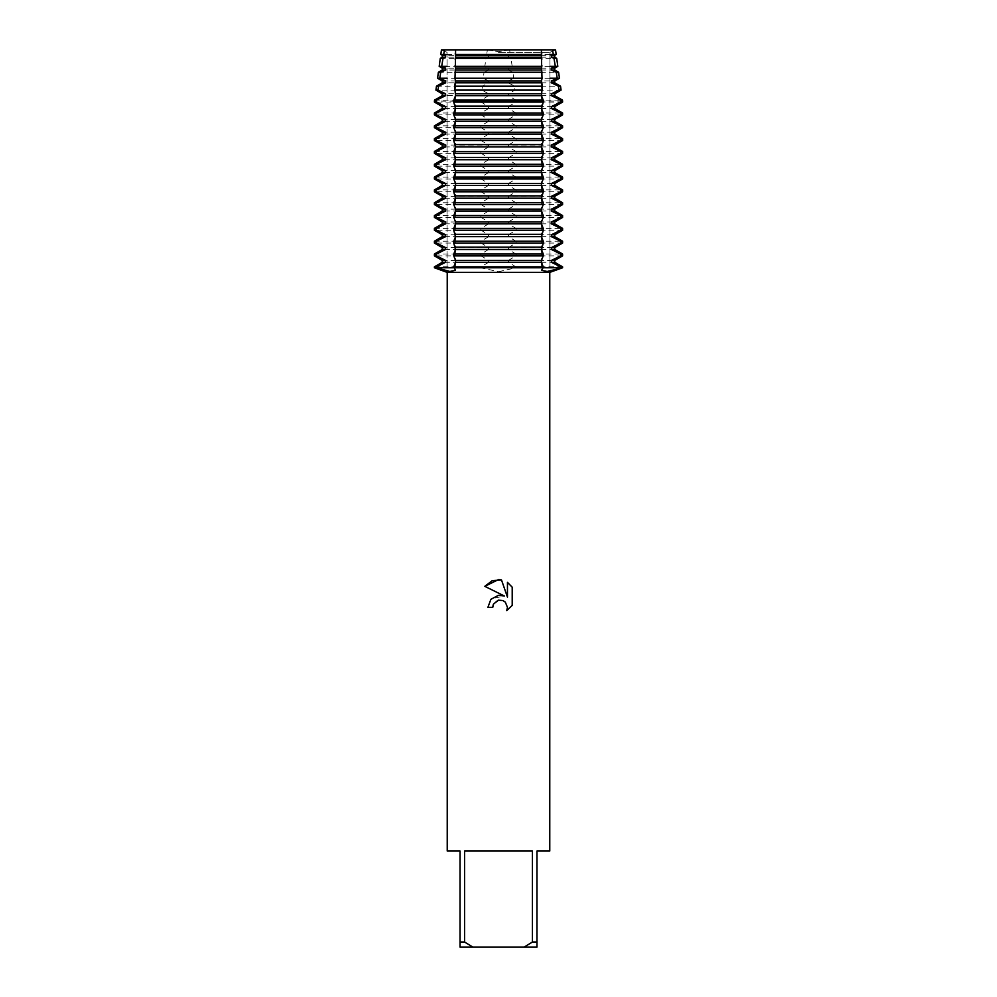 <?xml version="1.0" encoding="UTF-8"?>
<svg xmlns="http://www.w3.org/2000/svg" width="997" height="997" viewBox="0 0 997 997"><rect width="100%" height="100%" fill="white"/><g stroke="black" fill="none" stroke-linecap="round" stroke-linejoin="round"><path stroke-width="0.75" stroke-dasharray="4.99 3.74" d="M498.5 52.343L549.945 52.343L498.5 52.343M554.731 70.014L508.445 70.014L508.445 68.145L512.184 66.363L511 58.337L508.445 57.19L508.445 55.321L510.389 54.486L509.579 49.85L555.541 49.85L549.945 52.343L549.945 267.769L447.055 267.769L549.945 267.769L498.5 267.769L549.945 267.769L549.945 52.343L555.541 49.85L509.579 49.85L498.5 51.657L509.579 49.85L487.421 49.85L498.5 51.657L487.421 49.85L441.459 49.85L487.421 49.85L486.611 54.486L488.555 55.321L488.555 57.19L486 58.337L484.816 66.363L488.555 68.145L488.555 70.014L442.269 70.014M549.771 851.014L536.959 851.014L536.959 942.028L532.41 942.028L532.41 851.014L464.59 851.014L464.59 942.028L460.041 942.028L460.041 851.014L447.229 851.014M549.771 272.393L447.229 272.393M498.5 271.695L516.06 267.769L480.94 267.769L498.5 271.695M434.405 266.835L480.94 266.835L480.94 267.769L562.595 267.769L516.06 267.769L516.06 266.835L562.595 266.835M493.228 604.705L493.515 604.07M512.209 605.378L512.209 587.183M490.923 599.284L487.882 607.41L492.73 607.41M484.791 586.336L504.382 595.994L491.359 598.811M507.461 582.373L507.461 597.128L501.479 579.905M453.897 267.769L455.579 267.769L453.897 267.769M455.579 49.85L455.579 54.86M543.103 267.769L541.421 267.769L543.103 267.769M541.421 49.85L541.421 54.86M480.94 267.769L434.405 267.769L480.94 267.769M464.59 942.028L472.989 947.15L460.041 947.15L460.041 942.028M472.989 947.15L524.011 947.15L532.41 942.028M536.959 942.028L536.959 947.15L524.011 947.15M532.41 851.014L464.59 851.014L532.41 851.014M516.421 267.159L508.358 262.248M554.731 262.286L508.445 262.286L508.445 260.416L554.731 260.416M508.358 260.454L516.421 255.556M562.595 255.88L516.06 255.88L516.06 254.011L562.595 254.011M516.421 254.335L508.358 249.437M554.731 249.474L508.445 249.474L508.445 247.605L554.731 247.605M508.358 247.642L516.421 242.745M562.595 243.069L516.06 243.069L516.06 241.199L562.595 241.199M516.421 241.523L508.358 236.613M554.731 236.65L508.445 236.65L508.445 234.781L554.731 234.781M508.358 234.818L516.421 229.921M562.595 230.245L516.06 230.245L516.06 228.375L562.595 228.375M516.421 228.699L508.358 223.802M554.731 223.839L508.445 223.839L508.445 221.97L554.731 221.97M508.358 222.007L516.421 217.097M562.595 217.421L516.06 217.421L516.06 215.551L562.595 215.551M516.421 215.875L508.358 210.978M554.731 211.015L508.445 211.015L508.445 209.146L554.731 209.146M508.358 209.183L516.421 204.285M562.595 204.609L516.06 204.609L516.06 202.74L562.595 202.74M516.421 203.064L508.358 198.166M554.731 198.204L508.445 198.204L508.445 196.334L554.731 196.334M508.358 196.372L516.421 191.461M562.595 191.785L516.06 191.785L516.06 189.916L562.595 189.916M516.421 190.24L508.358 185.342M554.731 185.38L508.445 185.38L508.445 183.51L554.731 183.51M508.358 183.548L516.421 178.65M562.595 178.974L516.06 178.974L516.06 177.105L562.595 177.105M516.421 177.429L508.358 172.518M554.731 172.556L508.445 172.556L508.445 170.686L554.731 170.686M508.358 170.724L516.421 165.826M562.595 166.15L516.06 166.15L516.06 164.281L562.595 164.281M516.421 164.605L508.358 159.707M554.731 159.744L508.445 159.744L508.445 157.875L554.731 157.875M508.358 157.912L516.421 153.015M562.595 153.339L516.06 153.339L516.06 151.469L562.595 151.469M516.421 151.793L508.358 146.883M554.731 146.92L508.445 146.92L508.445 145.051L554.731 145.051M508.358 145.088L516.421 140.191M562.595 140.515L516.06 140.515L516.06 138.645L562.595 138.645M516.421 138.969L508.358 134.072M554.731 134.109L508.445 134.109L508.445 132.24L554.731 132.24M508.358 132.277L516.421 127.367M562.595 127.691L516.06 127.691L516.06 125.821L562.595 125.821M516.421 126.145L508.358 121.248M554.731 121.285L508.445 121.285L508.445 119.416L554.731 119.416M508.358 119.453L516.421 114.555M562.595 114.879L516.06 114.879L516.06 113.01L562.595 113.01M516.421 113.334L508.358 108.436M554.731 108.474L508.445 108.474L508.445 106.604L554.731 106.604M508.358 106.642L516.421 101.731M562.595 102.055L516.06 102.055L515.972 100.111L562.458 100.111M516.421 100.51L508.358 95.612M554.731 95.65L508.445 95.65L508.445 93.78L515 90.116L514.589 86.191L508.445 82.826L508.445 80.956L554.731 80.956M508.358 80.994L513.966 78.065M549.945 78.24L513.692 78.24L512.969 72.258L558.619 72.258M513.717 72.744L508.171 69.902M488.829 69.902L483.283 72.744M438.381 72.258L484.031 72.258L483.308 78.24L447.055 78.24M483.034 78.065L488.642 80.994M442.269 80.956L488.555 80.956L488.555 82.826L482.411 86.191L482 90.116L488.555 93.78L488.555 95.65L442.269 95.65M488.642 95.612L480.579 100.51M434.542 100.111L481.028 100.111L480.94 102.055L434.405 102.055M480.579 101.731L488.642 106.642M442.269 106.604L488.555 106.604L488.555 108.474L442.269 108.474M488.642 108.436L480.579 113.334M434.405 113.01L480.94 113.01L480.94 114.879L434.405 114.879M480.579 114.555L488.642 119.453M442.269 119.416L488.555 119.416L488.555 121.285L442.269 121.285M488.642 121.248L480.579 126.145M434.405 125.821L480.94 125.821L480.94 127.691L434.405 127.691M480.579 127.367L488.642 132.277M442.269 132.24L488.555 132.24L488.555 134.109L442.269 134.109M488.642 134.072L480.579 138.969M434.405 138.645L480.94 138.645L480.94 140.515L434.405 140.515M480.579 140.191L488.642 145.088M442.269 145.051L488.555 145.051L488.555 146.92L442.269 146.92M488.642 146.883L480.579 151.793M434.405 151.469L480.94 151.469L480.94 153.339L434.405 153.339M480.579 153.015L488.642 157.912M442.269 157.875L488.555 157.875L488.555 159.744L442.269 159.744M488.642 159.707L480.579 164.605M434.405 164.281L480.94 164.281L480.94 166.15L434.405 166.15M480.579 165.826L488.642 170.724M442.269 170.686L488.555 170.686L488.555 172.556L442.269 172.556M488.642 172.518L480.579 177.429M434.405 177.105L480.94 177.105L480.94 178.974L434.405 178.974M480.579 178.65L488.642 183.548M442.269 183.51L488.555 183.51L488.555 185.38L442.269 185.38M488.642 185.342L480.579 190.24M434.405 189.916L480.94 189.916L480.94 191.785L434.405 191.785M480.579 191.461L488.642 196.372M442.269 196.334L488.555 196.334L488.555 198.204L442.269 198.204M488.642 198.166L480.579 203.064M434.405 202.74L480.94 202.74L480.94 204.609L434.405 204.609M480.579 204.285L488.642 209.183M442.269 209.146L488.555 209.146L488.555 211.015L442.269 211.015M488.642 210.978L480.579 215.875M434.405 215.551L480.94 215.551L480.94 217.421L434.405 217.421M480.579 217.097L488.642 222.007M442.269 221.97L488.555 221.97L488.555 223.839L442.269 223.839M488.642 223.802L480.579 228.699M434.405 228.375L480.94 228.375L480.94 230.245L434.405 230.245M480.579 229.921L488.642 234.818M442.269 234.781L488.555 234.781L488.555 236.65L442.269 236.65M488.642 236.613L480.579 241.523M434.405 241.199L480.94 241.199L480.94 243.069L434.405 243.069M480.579 242.745L488.642 247.642M442.269 247.605L488.555 247.605L488.555 249.474L442.269 249.474M488.642 249.437L480.579 254.335M434.405 254.011L480.94 254.011L480.94 255.88L434.405 255.88M480.579 255.556L488.642 260.454M442.269 260.416L488.555 260.416L488.555 262.286L442.269 262.286M488.642 262.248L480.579 267.159M556.176 54.486L553.323 54.486M549.945 54.486L510.389 54.486M486.611 54.486L447.055 54.486M443.677 54.486L440.824 54.486M554.731 55.321L508.445 55.321M488.555 55.321L442.269 55.321M554.731 57.19L508.445 57.19M488.555 57.19L442.269 57.19M511 58.337L556.712 58.337M440.288 58.337L486 58.337M557.809 66.363L555.317 66.363M549.945 66.363L512.184 66.363M554.731 68.145L508.445 68.145M559.442 78.24L557.211 78.24M554.731 82.826L508.445 82.826M514.589 86.191L560.538 86.191M561.074 90.116L515 90.116M554.731 93.78L508.445 93.78M562.595 101.121L516.06 101.121M484.816 66.363L447.055 66.363M441.683 66.363L439.191 66.363M488.555 68.145L442.269 68.145M439.789 78.24L437.558 78.24M488.555 82.826L442.269 82.826M436.462 86.191L482.411 86.191M482 90.116L435.926 90.116M488.555 93.78L442.269 93.78M480.94 101.121L434.405 101.121M455.579 262.759L455.504 270.287M541.421 262.759L541.496 270.287M447.055 52.343L447.055 267.769L447.055 52.343L441.459 49.85L447.055 52.343M455.579 57.664L455.579 67.684M455.579 70.475L455.579 80.495M455.579 83.299L455.579 93.319M455.579 96.111L455.579 106.131M455.579 108.935L455.579 118.955M455.579 121.746L455.579 131.766M455.579 134.57L455.579 144.59M455.579 147.394L455.579 157.414M455.579 160.205L455.579 170.225M455.579 173.029L455.579 183.049M455.579 185.841L455.579 195.861M455.579 198.665L455.579 208.685M455.579 211.476L455.579 221.496M455.579 224.3L455.579 234.32M455.579 237.124L455.579 247.144M455.579 249.935L455.579 259.955M541.421 57.664L541.421 67.684M541.421 70.475L541.421 80.495M541.421 83.299L541.421 93.319M541.421 96.111L541.421 106.131M541.421 108.935L541.421 118.955M541.421 121.746L541.421 131.766M541.421 134.57L541.421 144.59M541.421 147.394L541.421 157.414M541.421 160.205L541.421 170.225M541.421 173.029L541.421 183.049M541.421 185.841L541.421 195.861M541.421 198.665L541.421 208.685M541.421 211.476L541.421 221.496M541.421 224.3L541.421 234.32M541.421 237.124L541.421 247.144M541.421 249.935L541.421 259.955"/><path stroke-width="1.5" d="M555.541 49.85L552.5 49.85L555.541 49.85L556.176 54.486L554.731 55.321L554.731 57.19L556.712 58.337L553.983 58.337L555.317 66.363L557.809 66.363L554.731 68.145L554.731 70.014L558.619 72.258L556.276 72.258L557.211 78.24L559.442 78.24L554.731 80.956L554.731 82.826L560.538 86.191L558.432 86.191L559.03 90.116L561.074 90.116L554.731 93.78L554.731 95.65L562.458 100.111L560.513 100.111L560.663 102.055L562.595 102.055L554.731 106.604L554.731 108.474L562.595 113.01L560.663 113.01L560.663 114.879L562.595 114.879L554.731 119.416L554.731 121.285L562.595 125.821L560.663 125.821L560.663 127.691L562.595 127.691L554.731 132.24L554.731 134.109L562.595 138.645L560.663 138.645L560.663 140.515L562.595 140.515L554.731 145.051L554.731 146.92L562.595 151.469L560.663 151.469L560.663 153.339L562.595 153.339L554.731 157.875L554.731 159.744L562.595 164.281L560.663 164.281L560.663 166.15L562.595 166.15L554.731 170.686L554.731 172.556L562.595 177.105L560.663 177.105L560.663 178.974L562.595 178.974L554.731 183.51L554.731 185.38L562.595 189.916L560.663 189.916L560.663 191.785L562.595 191.785L554.731 196.334L554.731 198.204L562.595 202.74L560.663 202.74L560.663 204.609L562.595 204.609L554.731 209.146L554.731 211.015L562.595 215.551L560.663 215.551L560.663 217.421L562.595 217.421L554.731 221.97L554.731 223.839L562.595 228.375L560.663 228.375L560.663 230.245L562.595 230.245L554.731 234.781L554.731 236.65L562.595 241.199L560.663 241.199L560.663 243.069L562.595 243.069L554.731 247.605L554.731 249.474L562.595 254.011L560.663 254.011L560.663 255.88L562.595 255.88L554.731 260.416L554.731 262.286L562.595 266.835L560.663 266.835L560.663 267.769L562.595 267.769L547.179 271.471L541.496 270.287L543.103 267.769L560.663 267.769L543.103 267.769L543.103 266.835L453.897 266.835L455.504 270.287L449.821 271.471L436.337 267.769L543.103 267.769L436.337 267.769L436.337 266.835L434.405 266.835L442.269 262.286L445.597 262.286L445.597 260.416L442.269 260.416L434.405 255.88L436.337 255.88L436.337 254.011L434.405 254.011L442.269 249.474L445.597 249.474L445.597 247.605L442.269 247.605L434.405 243.069L436.337 243.069L436.337 241.199L434.405 241.199L442.269 236.65L445.597 236.65L445.597 234.781L442.269 234.781L434.405 230.245L436.337 230.245L436.337 228.375L434.405 228.375L442.269 223.839L445.597 223.839L445.597 221.97L442.269 221.97L434.405 217.421L436.337 217.421L436.337 215.551L434.405 215.551L442.269 211.015L445.597 211.015L445.597 209.146L442.269 209.146L434.405 204.609L436.337 204.609L436.337 202.74L434.405 202.74L442.269 198.204L445.597 198.204L445.597 196.334L442.269 196.334L434.405 191.785L436.337 191.785L436.337 189.916L434.405 189.916L442.269 185.38L445.597 185.38L445.597 183.51L442.269 183.51L434.405 178.974L436.337 178.974L436.337 177.105L434.405 177.105L442.269 172.556L445.597 172.556L445.597 170.686L442.269 170.686L434.405 166.15L436.337 166.15L436.337 164.281L434.405 164.281L442.269 159.744L445.597 159.744L445.597 157.875L442.269 157.875L434.405 153.339L436.337 153.339L436.337 151.469L434.405 151.469L442.269 146.92L445.597 146.92L445.597 145.051L442.269 145.051L434.405 140.515L436.337 140.515L436.337 138.645L434.405 138.645L442.269 134.109L445.597 134.109L445.597 132.24L442.269 132.24L434.405 127.691L436.337 127.691L436.337 125.821L434.405 125.821L442.269 121.285L445.597 121.285L445.597 119.416L442.269 119.416L434.405 114.879L436.337 114.879L436.337 113.01L434.405 113.01L442.269 108.474L445.597 108.474L445.597 106.604L442.269 106.604L434.405 102.055L436.337 102.055L436.487 100.111L434.542 100.111L442.269 95.65L445.597 95.65L445.597 93.78L437.97 90.116L438.568 86.191L436.462 86.191L442.269 82.826L445.597 82.826L445.597 80.956L442.269 80.956L437.558 78.24L439.789 78.24L440.724 72.258L438.381 72.258L442.269 70.014L445.597 70.014L445.597 68.145L441.683 66.363L443.017 58.337L440.288 58.337L442.269 57.19L445.597 57.19L445.597 55.321L443.677 54.486L444.5 49.85L552.5 49.85L541.421 49.85L552.5 49.85L553.323 54.486L556.176 54.486M498.5 600.169L493.515 604.07L492.73 607.41L487.882 607.41L490.885 599.322L498.5 595.284L504.382 595.994L484.791 586.336L498.5 579.581L501.479 579.905L507.461 597.128L507.461 582.373L512.209 587.183L512.209 605.378L506.7 610.663L507.473 607.36L505.317 602.151L502.937 600.555L498.5 600.169L502.937 600.555L505.317 602.151L507.473 607.36L506.7 610.663L512.209 605.378M532.41 942.028L524.011 947.15L472.989 947.15L464.59 942.028L464.59 851.014L532.41 851.014L532.41 942.028L536.959 942.028L536.959 851.014L549.771 851.014L549.771 272.393L562.595 267.769L562.595 266.835M434.405 266.835L434.405 267.769L447.229 272.393L549.771 272.393M492.73 607.41L493.228 604.705M493.515 604.07L498.039 600.294M512.209 587.183L507.461 582.373M501.479 579.905L492.169 580.715L484.791 586.336M434.405 267.769L436.337 267.769L434.405 267.769M441.459 49.85L444.5 49.85L441.459 49.85L440.824 54.486L447.055 54.486M447.229 272.393L447.229 851.014L460.041 851.014L460.041 947.15L472.989 947.15M524.011 947.15L536.959 947.15L536.959 942.028M460.041 942.028L464.59 942.028M435.739 267.159L445.684 262.248M442.269 262.286L442.269 260.416M445.684 260.454L435.739 255.556M435.739 254.335L445.684 249.437M442.269 249.474L442.269 247.605M445.684 247.642L435.739 242.745M435.739 241.523L445.684 236.613M442.269 236.65L442.269 234.781M445.684 234.818L435.739 229.921M435.739 228.699L445.684 223.802M442.269 223.839L442.269 221.97M445.684 222.007L435.739 217.097M435.739 215.875L445.684 210.978M442.269 211.015L442.269 209.146M445.684 209.183L435.739 204.285M435.739 203.064L445.684 198.166M442.269 198.204L442.269 196.334M445.684 196.372L435.739 191.461M435.739 190.24L445.684 185.342M442.269 185.38L442.269 183.51M445.684 183.548L435.739 178.65M435.739 177.429L445.684 172.518M442.269 172.556L442.269 170.686M445.684 170.724L435.739 165.826M435.739 164.605L445.684 159.707M442.269 159.744L442.269 157.875M445.684 157.912L435.739 153.015M435.739 151.793L445.684 146.883M442.269 146.92L442.269 145.051M445.684 145.088L435.739 140.191M435.739 138.969L445.684 134.072M442.269 134.109L442.269 132.24M445.684 132.277L435.739 127.367M435.739 126.145L445.684 121.248M442.269 121.285L442.269 119.416M445.684 119.453L435.739 114.555M435.739 113.334L445.684 108.436M442.269 108.474L442.269 106.604M445.684 106.642L435.739 101.731M435.739 100.51L445.684 95.612M442.269 95.65L442.269 93.78L445.597 93.78M442.269 93.78L435.926 90.116L437.97 90.116M438.568 86.191L445.597 82.826M442.269 82.826L442.269 80.956M445.684 80.994L439.44 78.065M439.764 72.744L445.858 69.902M442.269 70.014L442.269 68.145L445.597 68.145M442.269 68.145L439.191 66.363L447.055 66.363M561.261 255.556L551.316 260.454M554.731 262.286L551.403 262.286L551.403 260.416L554.731 260.416M498.5 255.88L543.103 255.88L543.103 254.011L453.897 254.011L453.897 255.88L498.5 255.88M554.731 247.605L551.403 247.605L551.403 249.474L554.731 249.474M551.316 249.437L561.261 254.335M551.316 262.248L561.261 267.159M561.261 242.745L551.316 247.642M498.5 243.069L543.103 243.069L543.103 241.199L453.897 241.199L453.897 243.069L498.5 243.069M554.731 234.781L551.403 234.781L551.403 236.65L554.731 236.65M551.316 236.613L561.261 241.523M561.261 229.921L551.316 234.818M498.5 230.245L543.103 230.245L543.103 228.375L453.897 228.375L453.897 230.245L498.5 230.245M554.731 221.97L551.403 221.97L551.403 223.839L554.731 223.839M551.316 223.802L561.261 228.699M561.261 217.097L551.316 222.007M498.5 217.421L543.103 217.421L543.103 215.551L453.897 215.551L453.897 217.421L498.5 217.421M554.731 209.146L551.403 209.146L551.403 211.015L554.731 211.015M551.316 210.978L561.261 215.875M561.261 204.285L551.316 209.183M498.5 204.609L543.103 204.609L543.103 202.74L453.897 202.74L453.897 204.609L498.5 204.609M554.731 196.334L551.403 196.334L551.403 198.204L554.731 198.204M551.316 198.166L561.261 203.064M561.261 191.461L551.316 196.372M498.5 191.785L543.103 191.785L543.103 189.916L453.897 189.916L453.897 191.785L498.5 191.785M554.731 183.51L551.403 183.51L551.403 185.38L554.731 185.38M551.316 185.342L561.261 190.24M561.261 178.65L551.316 183.548M498.5 178.974L543.103 178.974L543.103 177.105L453.897 177.105L453.897 178.974L498.5 178.974M554.731 170.686L551.403 170.686L551.403 172.556L554.731 172.556M551.316 172.518L561.261 177.429M561.261 165.826L551.316 170.724M498.5 166.15L543.103 166.15L543.103 164.281L453.897 164.281L453.897 166.15L498.5 166.15M554.731 157.875L551.403 157.875L551.403 159.744L554.731 159.744M551.316 159.707L561.261 164.605M561.261 153.015L551.316 157.912M498.5 153.339L543.103 153.339L543.103 151.469L453.897 151.469L453.897 153.339L498.5 153.339M554.731 145.051L551.403 145.051L551.403 146.92L554.731 146.92M551.316 146.883L561.261 151.793M561.261 140.191L551.316 145.088M498.5 140.515L543.103 140.515L543.103 138.645L453.897 138.645L453.897 140.515L498.5 140.515M554.731 132.24L551.403 132.24L551.403 134.109L554.731 134.109M551.316 134.072L561.261 138.969M561.261 127.367L551.316 132.277M498.5 127.691L543.103 127.691L543.103 125.821L453.897 125.821L453.897 127.691L498.5 127.691M554.731 119.416L551.403 119.416L551.403 121.285L554.731 121.285M551.316 121.248L561.261 126.145M561.261 114.555L551.316 119.453M498.5 114.879L543.103 114.879L543.103 113.01L453.897 113.01L453.897 114.879L498.5 114.879M554.731 106.604L551.403 106.604L551.403 108.474L554.731 108.474M551.316 108.436L561.261 113.334M561.261 101.731L551.316 106.642M498.5 102.055L543.103 102.055L543.103 101.121L543.041 100.111L453.959 100.111L453.897 102.055L498.5 102.055M453.897 101.121L543.103 101.121M559.03 90.116L551.403 93.78L551.403 95.65L554.731 95.65M551.316 95.612L561.261 100.51M551.403 93.78L554.731 93.78M454.482 90.116L542.518 90.116M541.421 96.111L542.343 86.191L454.657 86.191L455.579 96.111M554.731 80.956L551.403 80.956L551.403 82.826L554.731 82.826M551.403 82.826L558.432 86.191M557.56 78.065L551.316 80.994M498.5 78.24L542.019 78.24L541.807 72.258L455.193 72.258L454.981 78.24L498.5 78.24M549.945 66.363L555.317 66.363L551.403 68.145L551.403 70.014L554.731 70.014M551.142 69.902L557.236 72.744M551.403 68.145L554.731 68.145M498.5 66.363L541.645 66.363L541.483 58.337L455.517 58.337L455.355 66.363L498.5 66.363M443.017 58.337L445.597 57.19M549.945 54.486L553.323 54.486L551.403 55.321L551.403 57.19L554.731 57.19M551.403 57.19L553.983 58.337M442.269 57.19L442.269 55.321L445.597 55.321M551.403 55.321L554.731 55.321M442.269 55.321L440.824 54.486M498.5 54.486L541.433 54.486L541.421 49.85L455.579 49.85L455.567 54.486L498.5 54.486M455.28 53.29L455.442 55.72M455.579 54.86L455.579 57.664M455.467 56.854L455.218 59.371M455.093 65.652L455.504 68.344M455.579 67.684L455.579 70.475M455.529 69.902L454.981 72.744M454.894 78.065L455.542 80.994M455.579 80.495L454.657 86.191M455.542 95.612L453.66 100.51M453.66 101.731L455.579 108.935M455.579 106.131L541.421 106.131M455.542 108.436L453.66 113.334M453.66 114.555L455.542 119.453M455.579 118.955L455.579 121.746M543.34 126.145L541.458 121.248L455.542 121.285L453.66 126.145M453.66 127.367L455.542 132.277M455.579 131.766L455.579 134.57M543.34 138.969L541.458 134.072L455.542 134.109L453.66 138.969M453.66 140.191L455.579 147.394M455.579 144.59L541.421 144.59M455.542 146.883L453.66 151.793M453.66 153.015L455.579 160.205M455.579 157.414L541.421 157.414M455.542 159.707L453.66 164.605M453.66 165.826L455.542 170.724M455.579 170.225L455.579 173.029M543.34 177.429L541.458 172.518L455.542 172.556L453.66 177.429M453.66 178.65L455.542 183.548M455.579 183.049L455.579 185.841M455.542 185.342L453.66 190.24M453.66 191.461L455.579 198.665M455.579 195.861L541.421 195.861M455.542 198.166L453.66 203.064M453.66 204.285L455.542 209.183M455.579 208.685L455.579 211.476M543.34 215.875L541.458 210.978L455.542 211.015L453.66 215.875M453.66 217.097L455.542 222.007M455.579 221.496L455.579 224.3M543.34 228.699L541.458 223.802L455.542 223.839L453.66 228.699M453.66 229.921L455.579 237.124M455.579 234.32L541.421 234.32M455.542 236.613L453.66 241.523M453.66 242.745L455.579 249.935M455.579 247.144L541.421 247.144M455.542 249.437L453.66 254.335M453.66 255.556L455.542 260.454M455.579 259.955L455.579 262.759M543.34 267.159L541.458 262.248L455.542 262.286L453.66 267.159M541.421 262.759L541.421 259.955M541.458 260.454L543.34 255.556M543.34 254.335L541.458 249.437M541.421 249.935L543.34 242.745M543.34 241.523L541.458 236.613M541.421 237.124L543.34 229.921M541.421 224.3L541.421 221.496M541.458 222.007L543.34 217.097M541.421 211.476L541.421 208.685M541.458 209.183L543.34 204.285M543.34 203.064L541.458 198.166M541.421 198.665L543.34 191.461M543.34 190.24L541.458 185.342M541.421 185.841L541.421 183.049M541.458 183.548L543.34 178.65M541.421 173.029L541.421 170.225M541.458 170.724L543.34 165.826M543.34 164.605L541.458 159.707M541.421 160.205L543.34 153.015M543.34 151.793L541.458 146.883M541.421 147.394L543.34 140.191M541.421 134.57L541.421 131.766M541.458 132.277L543.34 127.367M541.421 121.746L541.421 118.955M541.458 119.453L543.34 114.555M543.34 113.334L541.458 108.436M541.421 108.935L543.34 101.731M543.34 100.51L541.458 95.612M542.343 86.191L541.421 80.495M541.458 80.994L542.106 78.065M542.019 72.744L541.471 69.902M541.421 70.475L541.421 67.684M541.496 68.344L541.907 65.652M541.782 59.371L541.533 56.854M541.421 57.664L541.421 54.86M541.558 55.72L541.72 53.29M455.542 55.321L541.458 55.321M455.542 57.19L541.458 57.19M455.542 68.145L541.458 68.145M455.542 70.014L541.458 70.014M557.211 78.24L549.945 78.24M455.542 80.956L541.458 80.956M455.542 82.826L541.458 82.826M455.542 93.78L541.458 93.78M455.542 95.65L541.458 95.65M560.663 101.121L562.595 101.121L562.595 102.055M455.542 108.474L541.458 108.474M455.542 119.416L541.458 119.416M455.542 132.24L541.458 132.24M455.542 146.92L541.458 146.92M455.542 159.744L541.458 159.744M455.542 170.686L541.458 170.686M455.542 183.51L541.458 183.51M455.542 185.38L541.458 185.38M455.542 198.204L541.458 198.204M455.542 209.146L541.458 209.146M455.542 221.97L541.458 221.97M455.542 236.65L541.458 236.65M455.542 249.474L541.458 249.474M455.542 260.416L541.458 260.416M447.055 78.24L439.789 78.24M434.542 100.111L434.405 101.121L436.337 101.121M556.712 58.337L557.809 66.363M558.619 72.258L559.442 78.24M560.538 86.191L561.074 90.116M562.458 100.111L562.595 101.121M562.595 113.01L562.595 114.879M562.595 125.821L562.595 127.691M562.595 138.645L562.595 140.515M562.595 151.469L562.595 153.339M562.595 164.281L562.595 166.15M562.595 177.105L562.595 178.974M562.595 189.916L562.595 191.785M562.595 202.74L562.595 204.609M562.595 215.551L562.595 217.421M562.595 228.375L562.595 230.245M562.595 241.199L562.595 243.069M562.595 254.011L562.595 255.88M436.462 86.191L435.926 90.116M438.381 72.258L437.558 78.24M440.288 58.337L439.191 66.363M434.405 254.011L434.405 255.88M434.405 241.199L434.405 243.069M434.405 228.375L434.405 230.245M434.405 215.551L434.405 217.421M434.405 202.74L434.405 204.609M434.405 189.916L434.405 191.785M434.405 177.105L434.405 178.974M434.405 164.281L434.405 166.15M434.405 151.469L434.405 153.339M434.405 138.645L434.405 140.515M434.405 125.821L434.405 127.691M434.405 113.01L434.405 114.879M434.405 101.121L434.405 102.055"/></g></svg>
